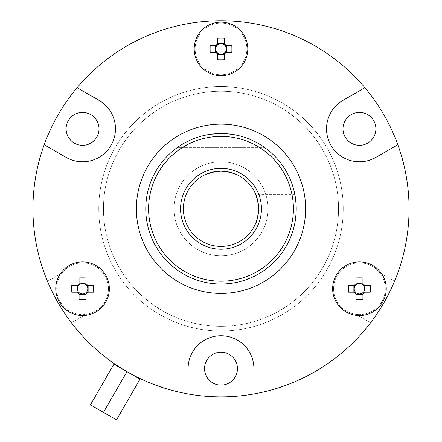<?xml version="1.0" encoding="UTF-8"?>
<svg xmlns="http://www.w3.org/2000/svg" width="442" height="442" viewBox="0 0 442 442"><rect width="100%" height="100%" fill="white"/><g stroke="black" fill="none" stroke-linecap="round" stroke-linejoin="round"><path stroke-width="0.33" stroke-dasharray="2.21 1.66" d="M113.937 364.136L126.97 371.661A188.065 188.065 0 0 1 120.528 367.766M90.433 404.855A235.078 235.078 0 0 0 97.008 408.513A235.078 235.078 0 0 0 110.036 416.032A235.078 235.078 0 0 0 116.489 419.9L90.433 404.855M139.998 379.181L126.97 371.661A188.065 188.065 0 0 0 133.556 375.291M247.802 48.94A26.802 26.802 0 0 0 221 22.139A26.802 26.802 0 0 0 194.198 48.94A26.802 26.802 0 0 0 221 75.737A26.802 26.802 0 0 0 247.802 48.94M359.44 315.516A26.802 26.802 0 0 0 386.236 288.72A26.802 26.802 0 0 0 359.44 261.918A26.802 26.802 0 0 0 332.638 288.72A26.802 26.802 0 0 0 359.44 315.516M82.56 315.516A26.802 26.802 0 0 0 109.362 288.72A26.802 26.802 0 0 0 82.56 261.918A26.802 26.802 0 0 0 55.764 288.72A26.802 26.802 0 0 0 82.56 315.516M195.143 48.94A25.857 25.857 0 0 1 221 23.078A25.857 25.857 0 0 1 246.857 48.94A25.857 25.857 0 0 0 244.978 39.255A25.857 25.857 0 0 1 246.857 48.94A25.857 25.857 0 0 0 221 23.078A25.857 25.857 0 0 0 195.143 48.94A25.857 25.857 0 0 0 221 74.797A25.857 25.857 0 0 0 246.857 48.94A25.857 25.857 0 0 1 221 74.797A25.857 25.857 0 0 1 195.143 48.94A25.857 25.857 0 0 0 221 74.797A25.857 25.857 0 0 0 246.857 48.94A25.857 25.857 0 0 1 221 74.797A25.857 25.857 0 0 1 197.022 39.255A25.857 25.857 0 0 0 195.143 48.94M359.44 314.577A25.857 25.857 0 0 1 333.577 288.72A25.857 25.857 0 0 1 359.44 262.863A25.857 25.857 0 0 0 333.644 286.913A25.857 25.857 0 0 0 355.832 314.328A25.857 25.857 0 0 1 333.644 286.913A25.857 25.857 0 0 1 359.44 262.863A25.857 25.857 0 0 0 333.577 288.72A25.857 25.857 0 0 0 359.44 314.577A25.857 25.857 0 0 0 385.297 288.72A25.857 25.857 0 0 0 359.44 262.863A25.857 25.857 0 0 1 385.297 288.72A25.857 25.857 0 0 1 359.44 314.577M103.461 208.795A117.539 117.539 0 0 1 221 91.251A117.539 117.539 0 0 1 338.539 208.795A117.539 117.539 0 0 0 221 91.251A117.539 117.539 0 0 0 103.461 208.795A117.539 117.539 0 0 0 221 326.334A117.539 117.539 0 0 0 338.539 208.795A117.539 117.539 0 0 1 221 326.334A117.539 117.539 0 0 1 103.461 208.795M221 331.036A122.241 122.241 0 0 0 343.241 208.795A122.241 122.241 0 0 0 221 86.549A122.241 122.241 0 0 0 98.759 208.795A122.241 122.241 0 0 0 221 331.036A122.241 122.241 0 0 0 343.241 208.795A122.241 122.241 0 0 0 221 86.549A122.241 122.241 0 0 0 98.759 208.795A122.241 122.241 0 0 0 221 331.036M228.857 172.01L221 171.181L215.646 171.562M206.895 134.904L206.895 173.927L207.171 173.817M221 171.181A37.614 37.614 0 0 0 183.386 208.795A37.614 37.614 0 0 0 221 246.404A37.614 37.614 0 0 0 258.614 208.795A37.614 37.614 0 0 0 221 171.181M342.981 100.362L364.899 87.709A188.065 188.065 0 0 0 77.101 87.709L99.019 100.362A32.912 32.912 0 0 1 111.064 145.319A32.912 32.912 0 0 1 66.107 157.369A32.912 32.912 0 0 0 111.064 145.319A32.912 32.912 0 0 0 99.019 100.362A32.912 32.912 0 0 1 111.064 145.319A32.912 32.912 0 0 1 66.107 157.369L44.189 144.716A188.065 188.065 0 0 0 188.088 393.955L188.088 368.645A32.912 32.912 0 0 1 204.547 340.147A32.912 32.912 0 0 1 253.912 368.645A32.912 32.912 0 0 0 221 335.738A32.912 32.912 0 0 0 188.088 368.645A32.912 32.912 0 0 1 204.547 340.147A32.912 32.912 0 0 1 253.912 368.645L253.912 393.955A188.065 188.065 0 0 0 397.811 144.716L375.893 157.369A32.912 32.912 0 0 1 330.936 145.319A32.912 32.912 0 0 1 342.981 100.362A32.912 32.912 0 0 0 326.527 128.865A32.912 32.912 0 0 0 375.893 157.369M47.471 281.289L62.189 272.797A25.857 25.857 0 0 1 108.356 286.913A25.857 25.857 0 0 1 86.168 314.328A25.857 25.857 0 0 0 108.356 286.913A25.857 25.857 0 0 0 82.56 262.863A25.857 25.857 0 0 1 108.423 288.72A25.857 25.857 0 0 1 82.56 314.577A25.857 25.857 0 0 1 56.703 288.72A25.857 25.857 0 0 1 82.56 262.863A25.857 25.857 0 0 1 108.423 288.72A25.857 25.857 0 0 1 82.56 314.577A25.857 25.857 0 0 1 56.703 288.72A25.857 25.857 0 0 1 82.56 262.863A25.857 25.857 0 0 0 62.189 272.797L47.471 281.289A188.065 188.065 0 0 1 44.189 144.716A188.065 188.065 0 0 0 221 396.855A188.065 188.065 0 0 0 409.065 208.795A188.065 188.065 0 0 0 221 20.73A188.065 188.065 0 0 0 188.088 393.955L188.088 368.645L188.088 393.955A188.065 188.065 0 0 1 71.449 322.82A188.065 188.065 0 0 0 188.088 393.955M268.018 208.795A47.018 47.018 0 0 0 221 161.778A47.018 47.018 0 0 0 173.982 208.795A47.018 47.018 0 0 0 221 255.808A47.018 47.018 0 0 0 268.018 208.795A47.018 47.018 0 0 0 221 161.778A47.018 47.018 0 0 0 173.982 208.795A47.018 47.018 0 0 0 221 255.808A47.018 47.018 0 0 0 268.018 208.795M204.547 368.645A16.453 16.453 0 0 1 221 352.191A16.453 16.453 0 0 1 237.453 368.645A16.453 16.453 0 0 1 221 385.104A16.453 16.453 0 0 1 204.547 368.645M342.981 128.865A16.453 16.453 0 0 1 359.44 112.412A16.453 16.453 0 0 1 375.893 128.865A16.453 16.453 0 0 1 359.44 145.319A16.453 16.453 0 0 1 342.981 128.865M66.107 128.865A16.453 16.453 0 0 1 82.56 112.412A16.453 16.453 0 0 1 99.019 128.865A16.453 16.453 0 0 1 82.56 145.319A16.453 16.453 0 0 1 66.107 128.865M279.769 310.582A117.539 117.539 0 0 1 119.207 267.565A117.539 117.539 0 0 1 162.231 107.003A117.539 117.539 0 0 1 322.793 150.02A117.539 117.539 0 0 1 279.769 310.582A117.539 117.539 0 0 1 119.207 267.565A117.539 117.539 0 0 1 162.231 107.003A117.539 117.539 0 0 1 322.793 150.02A117.539 117.539 0 0 1 279.769 310.582M178.684 135.501A84.626 84.626 0 0 1 294.289 166.479A84.626 84.626 0 0 1 263.316 282.084A84.626 84.626 0 0 1 147.711 251.106A84.626 84.626 0 0 1 178.684 135.501M294.289 166.479A84.626 84.626 0 0 1 305.626 208.795A84.626 84.626 0 0 0 221 124.163A84.626 84.626 0 0 0 136.374 208.795A84.626 84.626 0 0 0 221 293.422A84.626 84.626 0 0 0 305.626 208.795M126.97 45.924A188.065 188.065 0 0 1 197.022 22.266A188.065 188.065 0 0 0 77.101 87.709A188.065 188.065 0 0 1 126.97 45.924M197.491 168.076A47.018 47.018 0 0 1 261.719 185.286A47.018 47.018 0 0 1 244.509 249.509A47.018 47.018 0 0 1 180.281 232.299A47.018 47.018 0 0 1 197.491 168.076A47.018 47.018 0 0 1 261.719 185.286A47.018 47.018 0 0 1 244.509 249.509A47.018 47.018 0 0 1 180.281 232.299A47.018 47.018 0 0 1 197.491 168.076M296.223 208.795C294.781 190.596 294.781 190.596 296.223 208.795A75.223 75.223 0 0 1 159.877 252.647A75.223 75.223 0 0 1 159.877 164.938L159.877 252.647L159.877 164.938A75.223 75.223 0 0 1 264.852 147.672L177.148 147.672L264.852 147.672A75.223 75.223 0 0 1 296.223 208.795C294.781 226.989 294.781 226.989 296.223 208.795C294.781 226.989 294.781 226.989 296.223 208.795L295.085 195.745M221 133.567C239.199 135.014 239.199 135.014 221 133.567C239.199 135.014 239.199 135.014 221 133.567C202.801 135.014 202.801 135.014 221 133.567L207.95 134.705M257.785 216.646L258.614 208.795L258.227 203.436M253.912 393.955A188.065 188.065 0 0 0 370.551 322.82A188.065 188.065 0 0 1 253.912 393.955L253.912 368.645L253.912 393.955A188.065 188.065 0 0 0 397.811 144.716A188.065 188.065 0 0 1 394.529 281.289A188.065 188.065 0 0 0 397.811 144.716M282.123 252.647L282.123 164.938L282.123 252.647M177.148 269.913L264.852 269.913L177.148 269.913M147.711 251.106A84.626 84.626 0 0 1 136.374 208.795M364.899 87.709A188.065 188.065 0 0 0 244.978 22.266A188.065 188.065 0 0 1 364.899 87.709A188.065 188.065 0 0 0 77.101 87.709M244.978 22.266L244.978 39.255L244.978 22.266M197.022 39.255L197.022 22.266L197.022 39.255M370.551 322.82L355.832 314.328L370.551 322.82M379.811 272.797L394.529 281.289L379.811 272.797A25.857 25.857 0 0 0 359.44 262.863A25.857 25.857 0 0 1 379.811 272.797M86.168 314.328L71.449 322.82L86.168 314.328M78.659 292.201L71.759 292.201M71.759 285.239L78.659 285.239M86.041 292.621L86.041 299.527M79.085 299.527L79.085 292.621M86.466 285.239L93.367 285.239M93.367 292.201L86.466 292.201M79.085 284.819L79.085 277.913M86.041 277.913L86.041 284.819M355.534 292.201L348.633 292.201M348.633 285.239L355.534 285.239M362.915 292.621L362.915 299.527M355.959 299.527L355.959 292.621M363.341 285.239L370.241 285.239M370.241 292.201L363.341 292.201M355.959 284.819L355.959 277.913M362.915 277.913L362.915 284.819M217.519 45.034L217.519 38.134M217.519 59.742L217.519 52.841M224.481 38.134L224.481 45.034M224.481 52.841L224.481 59.742M217.099 52.416L210.193 52.416M210.193 45.46L217.099 45.46M224.901 45.46L231.807 45.46M231.807 52.416L224.901 52.416M294.891 194.69L255.868 194.69M294.891 222.895L255.868 222.895M235.105 134.904L235.105 173.927"/><path stroke-width="0.66" d="M139.998 379.181L113.937 364.136L90.433 404.855L103.461 412.375L126.97 371.661L103.461 412.375L116.489 419.9L139.998 379.181A188.065 188.065 0 0 1 133.556 375.291M113.937 364.136A188.065 188.065 0 0 0 120.528 367.766M217.519 43.979L217.519 45.034A5.227 5.227 0 0 0 217.519 52.841A5.227 5.227 0 0 0 226.227 48.94A5.227 5.227 0 0 0 224.481 45.034L224.481 38.134A34.432 15.365 0 0 0 221 38.056A34.432 15.365 0 0 0 217.519 38.134L217.519 43.979A6.061 6.061 0 0 0 216.039 45.46L210.193 45.46A34.432 15.365 -90 0 0 210.193 52.416L216.039 52.416A6.061 6.061 0 0 0 217.519 53.896L217.519 59.742A34.432 15.365 180 0 0 221 59.819A34.432 15.365 180 0 0 224.481 59.742L224.481 53.896A6.061 6.061 0 0 0 225.961 52.416L231.807 52.416A34.432 15.365 90 0 0 231.807 45.46L225.961 45.46A6.061 6.061 0 0 0 224.481 43.979M221 22.139A26.802 26.802 0 0 0 194.198 48.94A26.802 26.802 0 0 0 221 75.737A26.802 26.802 0 0 0 247.802 48.94A26.802 26.802 0 0 0 221 22.139M386.236 288.72A26.802 26.802 0 0 0 359.44 261.918A26.802 26.802 0 0 0 332.638 288.72A26.802 26.802 0 0 0 359.44 315.516A26.802 26.802 0 0 0 386.236 288.72M355.534 292.201L348.633 292.201A34.432 15.365 -90 0 1 348.556 288.72A34.432 15.365 -90 0 1 348.633 285.239L354.478 285.239A6.061 6.061 0 0 1 355.959 283.758L355.959 284.819A5.227 5.227 0 0 0 359.44 293.947A5.227 5.227 0 0 0 362.915 284.819A5.227 5.227 0 0 0 355.959 284.819M363.341 292.201L370.241 292.201A34.432 15.365 90 0 0 370.319 288.72A34.432 15.365 90 0 0 370.241 285.239L364.396 285.239A6.061 6.061 0 0 0 362.915 283.758L362.915 277.913A34.432 15.365 0 0 0 355.959 277.913L355.959 283.758M109.362 288.72A26.802 26.802 0 0 0 82.56 261.918A26.802 26.802 0 0 0 55.764 288.72A26.802 26.802 0 0 0 82.56 315.516A26.802 26.802 0 0 0 109.362 288.72M78.659 292.201L71.759 292.201A34.432 15.365 -90 0 1 71.681 288.72A34.432 15.365 -90 0 1 71.759 285.239L77.604 285.239A6.061 6.061 0 0 1 79.085 283.758L79.085 284.819A5.227 5.227 0 0 0 82.56 293.947A5.227 5.227 0 0 0 86.041 284.819A5.227 5.227 0 0 0 79.085 284.819M86.466 292.201L93.367 292.201A34.432 15.365 90 0 0 93.444 288.72A34.432 15.365 90 0 0 93.367 285.239L87.522 285.239A6.061 6.061 0 0 0 86.041 283.758L86.041 277.913A34.432 15.365 0 0 0 79.085 277.913L79.085 283.758M221 171.181A37.614 37.614 0 0 0 183.386 208.795A37.614 37.614 0 0 0 221 246.404A37.614 37.614 0 0 0 258.614 208.795A37.614 37.614 0 0 0 221 171.181C212.42 172.071 207.718 172.982 206.895 173.927C207.723 172.982 212.425 172.065 221 171.181C229.586 172.071 234.288 172.982 235.105 173.927C234.271 172.982 229.569 172.065 221 171.181M215.646 171.562L206.895 173.927M188.088 393.955A188.065 188.065 0 0 0 253.912 393.955L253.912 368.645A32.912 32.912 0 0 0 221 335.738A32.912 32.912 0 0 0 188.088 368.645L188.088 393.955A188.065 188.065 0 0 1 44.189 144.716L66.107 157.369A32.912 32.912 0 0 0 111.064 145.319A32.912 32.912 0 0 0 99.019 100.362L77.101 87.709A188.065 188.065 0 0 0 47.471 281.289M204.547 368.645A16.453 16.453 0 0 1 221 352.191A16.453 16.453 0 0 1 237.453 368.645A16.453 16.453 0 0 1 221 385.104A16.453 16.453 0 0 1 204.547 368.645M342.981 128.865A16.453 16.453 0 0 1 359.44 112.412A16.453 16.453 0 0 1 375.893 128.865A16.453 16.453 0 0 1 359.44 145.319A16.453 16.453 0 0 1 342.981 128.865M66.107 128.865A16.453 16.453 0 0 1 82.56 112.412A16.453 16.453 0 0 1 99.019 128.865A16.453 16.453 0 0 1 82.56 145.319A16.453 16.453 0 0 1 66.107 128.865M136.374 208.795A84.626 84.626 0 0 0 221 293.422A84.626 84.626 0 0 0 305.626 208.795A84.626 84.626 0 0 0 221 124.163A84.626 84.626 0 0 0 136.374 208.795A84.626 84.626 0 0 1 294.289 166.479M305.626 208.795A84.626 84.626 0 0 1 147.711 251.106M296.223 208.795A75.223 75.223 0 0 1 221 284.018A75.223 75.223 0 0 1 145.777 208.795A75.223 75.223 0 0 1 221 133.567A75.223 75.223 0 0 1 296.223 208.795M180.568 208.795A40.432 40.432 0 0 1 221 168.358A40.432 40.432 0 0 1 261.432 208.795A40.432 40.432 0 0 1 221 249.227A40.432 40.432 0 0 1 180.568 208.795M148.595 208.795A72.405 72.405 0 0 0 221 281.195A72.405 72.405 0 0 0 293.405 208.795A72.405 72.405 0 0 0 221 136.39A72.405 72.405 0 0 0 148.595 208.795M207.95 134.705L206.895 134.904M258.227 203.436L255.868 194.69M258.614 208.795C257.725 200.209 256.808 195.508 255.868 194.69C256.813 195.519 257.725 200.22 258.614 208.795C257.725 217.376 256.808 222.077 255.868 222.895C256.813 222.066 257.73 217.365 258.614 208.795M295.085 195.745L294.891 194.69M364.899 87.709L342.981 100.362A32.912 32.912 0 0 0 326.527 128.865A32.912 32.912 0 0 0 375.893 157.369L397.811 144.716A188.065 188.065 0 0 0 77.101 87.709M253.912 393.955A188.065 188.065 0 0 0 397.811 144.716M255.868 222.895L257.785 216.646M235.105 173.927L228.857 172.01M375.893 157.369A32.912 32.912 0 0 1 330.936 145.319A32.912 32.912 0 0 1 342.981 100.362M76.996 285.239L76.996 292.201M79.085 294.284L86.041 294.284M88.129 292.201L88.129 285.239M86.041 283.156L79.085 283.156M78.659 285.239L77.604 285.239M79.085 292.621L79.085 299.527A34.432 15.365 180 0 0 86.041 299.527L86.041 292.621M77.604 292.201A6.061 6.061 0 0 0 79.085 293.681M86.041 293.681A6.061 6.061 0 0 0 87.522 292.201M87.522 285.239L86.466 285.239M86.041 284.819L86.041 283.758M353.871 285.239L353.871 292.201M355.959 294.284L362.915 294.284M365.004 292.201L365.004 285.239M362.915 283.156L355.959 283.156M355.534 285.239L354.478 285.239M355.959 292.621L355.959 299.527A34.432 15.365 180 0 0 362.915 299.527L362.915 292.621M354.478 292.201A6.061 6.061 0 0 0 355.959 293.681M362.915 293.681A6.061 6.061 0 0 0 364.396 292.201M364.396 285.239L363.341 285.239M362.915 284.819L362.915 283.758M217.519 52.841L217.519 53.896M224.481 53.896L224.481 52.841M217.519 54.504L224.481 54.504M215.436 45.46L215.436 52.416M224.481 45.034A5.227 5.227 0 0 0 217.519 45.034M224.481 43.371L217.519 43.371M226.564 52.416L226.564 45.46M225.961 45.46L224.901 45.46M224.901 52.416L225.961 52.416M217.099 45.46L216.039 45.46M216.039 52.416L217.099 52.416"/></g></svg>
